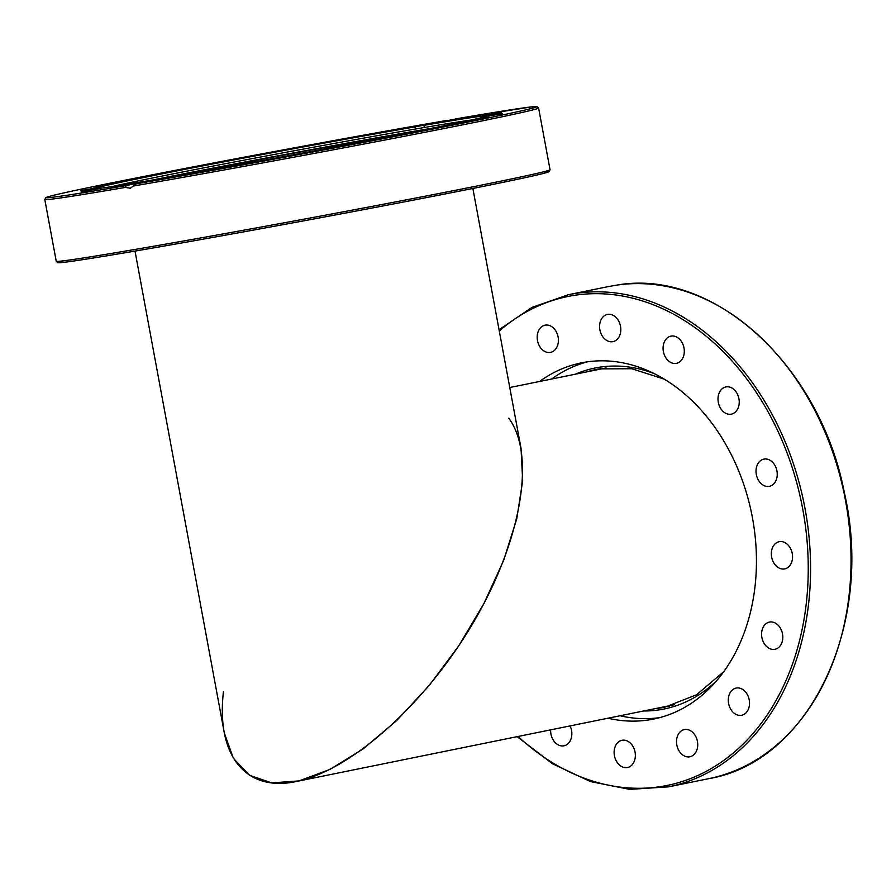 <?xml version="1.0" encoding="UTF-8"?>
<svg xmlns="http://www.w3.org/2000/svg" width="896" height="896" viewBox="0 0 896 896"><rect width="100%" height="100%" fill="white"/><g stroke="black" fill="none" stroke-linecap="round" stroke-linejoin="round"><path stroke-width="1.34" d="M508.715 418.163C536.189 454.787 521.517 540.355 473.805 621.79C426.227 703.27 351.602 770.403 296.218 781.525L674.005 704.805A171.808 129.472 -101.5 0 0 674.475 704.715M606.088 367.965A171.808 129.472 -101.5 0 0 605.618 368.054L509.757 387.531M296.218 781.525C245.829 792.355 216.093 755.731 223.418 691.88M135.005 251.082L224.325 733.018L233.397 758.341L249.458 775.253L271.69 782.902L298.995 780.92L329.986 769.406L363.126 748.922L396.738 720.507L429.15 685.574L458.73 645.893L483.986 603.434L503.664 560.347L516.779 518.773L522.67 480.805L521.035 448.347L472.864 188.462M169.624 177.083A166.029 2.475 169.5 0 1 414.019 131.79M431.312 128.341A189.762 2.834 -10.5 0 0 152.253 180.062M111.899 186.626A190.478 2.845 169.5 0 1 291.245 151.312A190.478 2.845 169.5 0 1 471.33 120.008M600.958 368.614A172.301 129.842 -101.5 0 0 595.974 370.014M664.362 706.765A172.301 129.842 -101.5 0 0 669.491 706.115M457.565 118.586L425.152 125.16A199.237 2.968 169.5 0 1 487.301 115.842A199.237 2.968 169.5 0 1 376.275 139.149A199.237 2.968 169.5 0 1 168.627 177.262L136.259 183.837L130.402 188.227L126.347 187.578L125.283 185.718L157.651 179.144A199.237 2.968 169.5 0 1 95.502 188.462A199.237 2.968 169.5 0 1 206.528 165.155A199.237 2.968 169.5 0 1 414.176 127.053L447.485 120.624M425.152 125.16L423.539 127.635M416.674 128.811L414.176 127.053M134.042 185.92A251.104 3.741 -10.5 0 0 396.973 137.715A251.104 3.741 -10.5 0 0 538.608 108.013L536.816 106.546L531.877 106.848L457.52 118.586A249.458 3.718 169.5 0 1 476.706 120.299A249.458 3.718 169.5 0 1 136.259 183.837M111.832 183.613L93.878 187.141L111.832 183.613M80.438 190.624L95.054 188.126L80.438 190.624M81.166 191.789L100.912 188.317L81.166 191.789M113.893 186.906L137.838 182.605L113.893 186.906M409.158 127.568L382.57 132.429L409.158 127.568M331.486 141.478L304.226 146.541L331.486 141.478M247.699 157.013L221.85 161.896L247.699 157.013M170.576 171.808L147.986 176.154L170.576 171.808M468.91 117.398L444.965 121.699L468.91 117.398M501.637 112.526L481.891 115.998L501.637 112.526M502.365 113.68L487.749 116.178L502.365 113.68M470.971 120.702L488.925 117.174L470.971 120.702M412.227 132.507L434.818 128.162L412.227 132.507M335.104 147.302L360.954 142.419L335.104 147.302M251.317 162.837L278.578 157.774L251.317 162.837M173.645 176.747L200.234 171.886L173.645 176.747M617.523 284.995L609.157 286.429A251.104 189.224 78.5 0 0 608.989 286.462L568.546 294.672L532 307.384L499.05 329.717M537.488 340.547A13.877 10.461 78.5 0 1 545.037 325.17A13.877 10.461 78.5 0 1 558.107 336.997A13.877 10.461 78.5 0 1 550.558 352.374A13.877 10.461 78.5 0 1 537.488 340.547M599.693 324.464A13.877 10.461 78.5 0 1 607.421 314.44A13.877 10.461 78.5 0 1 620.682 331.632A13.877 10.461 78.5 0 1 612.942 341.645A13.877 10.461 78.5 0 1 599.693 324.464M664.608 341.342A13.877 10.461 78.5 0 1 670.925 336.134A13.877 10.461 78.5 0 1 682.17 342.742A13.877 10.461 78.5 0 1 682.763 358.131A13.877 10.461 78.5 0 1 676.446 363.339A13.877 10.461 78.5 0 1 665.202 356.731A13.877 10.461 78.5 0 1 664.608 341.342M722.344 388.618A13.877 10.461 78.5 0 1 725.85 386.938A13.877 10.461 78.5 0 1 738.181 395.987A13.877 10.461 78.5 0 1 734.899 412.462A13.877 10.461 78.5 0 1 731.382 414.142A13.877 10.461 78.5 0 1 719.051 405.093A13.877 10.461 78.5 0 1 722.344 388.618M764.109 459.077A13.877 10.461 78.5 0 1 776.91 470.792A13.877 10.461 78.5 0 1 769.395 486.326A13.877 10.461 78.5 0 1 769.16 486.371A13.877 10.461 78.5 0 1 756.358 474.656A13.877 10.461 78.5 0 1 763.862 459.122A13.877 10.461 78.5 0 1 764.109 459.077M783.552 542.013A13.877 10.461 78.5 0 1 792.534 556.069A13.877 10.461 78.5 0 1 784.694 568.893A13.877 10.461 78.5 0 1 780.326 568.579A13.877 10.461 78.5 0 1 771.344 554.523A13.877 10.461 78.5 0 1 779.184 541.699A13.877 10.461 78.5 0 1 783.552 542.013M777.706 624.792A13.877 10.461 78.5 0 1 782.712 639.128A13.877 10.461 78.5 0 1 774.962 649.286A13.877 10.461 78.5 0 1 766.696 646.587A13.877 10.461 78.5 0 1 761.69 632.262A13.877 10.461 78.5 0 1 769.44 622.093A13.877 10.461 78.5 0 1 777.706 624.792M747.466 694.803A13.877 10.461 78.5 0 1 741.675 715.266A13.877 10.461 78.5 0 1 730.352 708.523A13.877 10.461 78.5 0 1 736.142 688.061A13.877 10.461 78.5 0 1 747.466 694.803M697.435 741.395A13.877 10.461 78.5 0 1 689.886 756.773A13.877 10.461 78.5 0 1 676.816 744.946A13.877 10.461 78.5 0 1 684.365 729.579A13.877 10.461 78.5 0 1 697.435 741.395M635.23 757.478A13.877 10.461 78.5 0 1 627.502 767.502A13.877 10.461 78.5 0 1 614.242 750.31A13.877 10.461 78.5 0 1 621.97 740.298A13.877 10.461 78.5 0 1 635.23 757.478M570.08 725.917A13.877 10.461 78.5 0 1 570.315 740.6A13.877 10.461 78.5 0 1 563.998 745.808A13.877 10.461 78.5 0 1 550.648 729.859M659.658 717.64A181.72 136.942 78.5 0 1 620.077 715.758M551.678 379.008A181.72 136.942 78.5 0 1 587.395 361.838M539.549 381.472A181.72 136.942 78.5 0 1 581.291 362.891A181.72 136.942 78.5 0 1 584.349 362.309A181.72 136.942 78.5 0 1 752.046 515.682A181.72 136.942 78.5 0 1 653.722 719.04A181.72 136.942 78.5 0 1 607.936 718.222M723.722 671.698L696.562 694.758L664.955 707.146A172.301 129.842 78.5 0 1 655.211 708.624M586.824 371.874A172.301 129.842 78.5 0 1 596.366 369.432A172.301 129.842 78.5 0 1 599.256 368.894L631.792 368.738L664.306 379.154M654.438 373.71A173.958 131.085 -101.5 0 0 597.901 367.483A173.958 131.085 -101.5 0 0 575.277 374.226M643.664 710.965A173.958 131.085 -101.5 0 0 716.755 680.557M125.283 185.718A249.458 3.718 169.5 0 1 106.098 184.016A249.458 3.718 169.5 0 1 446.544 120.478C368.962 133.851 250.23 155.714 164.293 172.469C99.893 185.035 61.32 193.077 48.574 196.605L45.942 197.534L44.8 199.539A251.104 3.741 -10.5 0 0 125.899 187.32M538.608 108.013L550.043 169.736A251.104 3.741 169.5 0 1 405.966 199.909A251.104 3.741 169.5 0 1 141.366 248.349A251.104 3.741 169.5 0 1 56.235 261.262L44.8 199.539M63.336 260.837A249.458 3.718 -10.5 0 0 142.733 249.76A249.458 3.718 -10.5 0 0 428.254 197.254A249.458 3.718 -10.5 0 0 543.267 171.886M668.338 786.867A251.104 189.224 -101.5 0 0 668.506 786.845A251.104 189.224 -101.5 0 0 804.518 505.893A251.104 189.224 -101.5 0 0 572.768 293.877A251.104 189.224 -101.5 0 0 568.546 294.672M617.288 285.029A251.104 189.224 78.5 0 1 845.477 500.371A251.104 189.224 78.5 0 1 708.949 778.624A251.104 189.224 78.5 0 1 708.781 778.658M499.285 330.994A249.458 187.981 78.5 0 1 572.006 295.725A249.458 187.981 78.5 0 1 806.008 605.752A249.458 187.981 78.5 0 1 518.09 736.467M596.366 369.432L599.245 368.894M550.043 169.736L549.282 171.517L544.074 173.275C527.083 177.598 484.378 186.39 415.968 199.629C329.392 216.384 215.992 237.194 142.722 249.76C97.854 257.466 70.549 261.755 60.782 262.651L57.602 262.651L56.235 261.262M617.411 285.006C713.877 268.296 820.109 365.826 844.368 492.688C874.653 624.053 809.771 761.678 708.949 778.624L668.506 786.845L629.709 789.376L590.475 781.57L552.44 763.739L517.171 736.658"/></g></svg>
